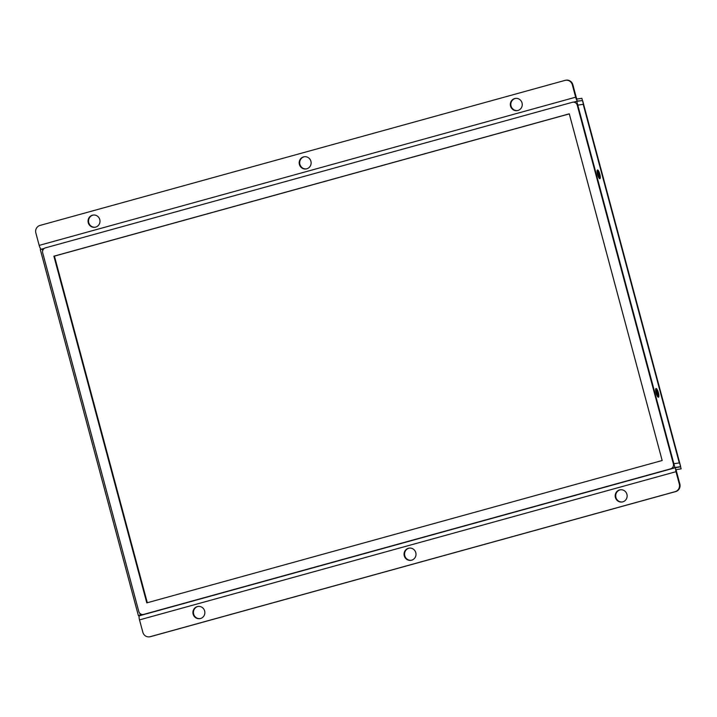 <?xml version="1.0" encoding="UTF-8"?>
<svg xmlns="http://www.w3.org/2000/svg" width="717" height="717" viewBox="0 0 717 717"><rect width="100%" height="100%" fill="white"/><g stroke="black" fill="none" stroke-linecap="round" stroke-linejoin="round"><path stroke-width="1.08" d="M673.362 463.818L577.275 105.211L583.208 104.324L679.295 462.931L673.362 463.818A4.114 3.979 81.5 0 1 670.583 468.846L672.116 468.622M598.283 174.392L598.265 172.779L599.116 175.889L598.283 174.392M656.844 392.934L656.817 391.321L657.677 394.422L656.844 392.934M569.289 113.886L54.42 256.121L147.299 602.737M145.237 614.173L143.705 614.397A4.114 3.979 81.5 0 1 138.793 611.484L42.706 252.886A4.114 3.979 81.5 0 1 45.485 247.849L572.363 102.298A4.114 3.979 81.5 0 1 577.275 105.211M143.705 614.397L670.583 468.846M53.9 256.193L569.271 113.824L662.167 460.511L146.797 602.88L53.9 256.193L54.42 256.121M656.109 393.041A4.526 1.138 -105.4 0 1 655.795 388.739A4.526 1.138 -105.4 0 1 658.385 392.701A4.526 1.138 -105.4 0 1 658.125 397.164A4.526 1.138 -105.4 0 1 656.109 393.041M597.557 174.5A4.526 1.138 -105.4 0 1 597.243 170.198A4.526 1.138 -105.4 0 1 599.824 174.159A4.526 1.138 -105.4 0 1 599.564 178.623A4.526 1.138 -105.4 0 1 597.557 174.5M143.024 614.783L140.326 615.186L139.824 613.313M43.827 248.79L40.295 249.561L138.408 615.715L141.106 615.311M42.688 250.789L42.213 249.032M620.51 489.765A6.175 5.969 -98.5 0 0 615.921 497.419A6.175 5.969 -98.5 0 0 622.329 501.963M626.918 494.309A6.175 5.969 81.5 0 1 622.078 502.008A6.175 5.969 81.5 0 1 615.401 497.49A6.175 5.969 81.5 0 1 620.25 489.801A6.175 5.969 81.5 0 1 626.918 494.309M198.233 606.421A6.175 5.969 -98.5 0 0 193.644 614.066A6.175 5.969 -98.5 0 0 200.061 618.619M204.65 610.965A6.175 5.969 81.5 0 1 199.801 618.663A6.175 5.969 81.5 0 1 193.133 614.146A6.175 5.969 81.5 0 1 197.973 606.448A6.175 5.969 81.5 0 1 204.65 610.965M304.501 156.709A6.175 5.969 -98.5 0 0 299.912 164.363A6.175 5.969 -98.5 0 0 306.32 168.907M310.909 161.253A6.175 5.969 81.5 0 1 306.069 168.952A6.175 5.969 81.5 0 1 299.392 164.435A6.175 5.969 81.5 0 1 304.241 156.745A6.175 5.969 81.5 0 1 310.909 161.253M93.362 215.037A6.175 5.969 -98.5 0 0 88.774 222.691A6.175 5.969 -98.5 0 0 95.191 227.235M99.78 219.581A6.175 5.969 81.5 0 1 94.931 227.28A6.175 5.969 81.5 0 1 88.263 222.763A6.175 5.969 81.5 0 1 93.102 215.064A6.175 5.969 81.5 0 1 99.78 219.581M409.371 548.093A6.175 5.969 -98.5 0 0 404.782 555.747A6.175 5.969 -98.5 0 0 411.2 560.291M415.779 552.637A6.175 5.969 81.5 0 1 410.94 560.336A6.175 5.969 81.5 0 1 404.271 555.818A6.175 5.969 81.5 0 1 409.111 548.129A6.175 5.969 81.5 0 1 415.779 552.637M515.64 98.381A6.175 5.969 -98.5 0 0 511.051 106.035A6.175 5.969 -98.5 0 0 517.459 110.579M522.048 102.934A6.175 5.969 81.5 0 1 517.208 110.624A6.175 5.969 81.5 0 1 510.531 106.107A6.175 5.969 81.5 0 1 515.38 98.417A6.175 5.969 81.5 0 1 522.048 102.934M675.172 491.656L675.683 491.575A6.175 5.969 -98.5 0 0 679.85 484.029L676.516 471.607A2.061 0.52 74.6 0 1 676.489 469.545L676.472 469.554A2.061 0.52 74.6 0 0 676.489 469.545L681.15 468.846L680.621 466.866L675.97 467.556A4.114 1.04 74.6 0 0 675.943 467.565A4.114 1.04 74.6 0 0 676.006 471.687L679.331 484.1A6.175 5.969 81.5 0 1 675.172 491.656L150.203 636.678A6.175 5.969 81.5 0 1 142.853 632.304L139.519 619.891A4.114 1.04 -105.4 0 1 139.457 615.769A4.114 1.04 -105.4 0 1 139.492 615.76L675.907 467.574M149.521 636.821L150.041 636.741A6.175 5.969 -98.5 0 0 150.722 636.597L150.203 636.678M675.683 491.575L150.722 636.597M41.927 249.113L41.272 249.211A4.114 1.04 -105.4 0 1 39.175 245.393L35.85 232.971A6.175 5.969 81.5 0 1 40.009 225.425L564.978 80.403A6.175 5.969 81.5 0 1 572.327 84.776L575.661 97.189A4.114 1.04 74.6 0 0 577.759 101.007L574.138 102.011M581.81 100.613L582.401 100.317L581.872 98.328L577.221 99.018A2.061 0.52 -105.4 0 1 576.172 97.109L572.847 84.696A6.175 5.969 -98.5 0 0 566.179 80.179L565.659 80.259M580.77 100.765L577.759 101.007M140.326 615.186L138.408 615.715M582.455 100.514L582.679 100.954L582.455 100.514L576.773 101.366L674.885 467.511L680.567 466.668L582.455 100.514M576.773 101.366L574.855 101.895L575.025 102.522M675.665 467.636L672.967 468.04L674.885 467.511M678.936 467.117L680.567 466.668M598.157 174.742L598.139 171.963L599.385 174.554L598.856 174.634L599.403 176.678L598.695 174.661L598.157 174.742M599.699 178.103A3.908 0.986 -105.4 0 1 597.727 174.536A3.908 0.986 -105.4 0 1 597.646 170.565A3.908 0.986 -105.4 0 1 597.682 170.556A3.908 0.986 -105.4 0 1 599.654 174.123A3.908 0.986 -105.4 0 1 599.735 178.103A3.908 0.986 -105.4 0 1 599.699 178.103M598.686 174.007L598.22 174.132M656.718 393.274L656.7 390.496L657.946 393.095L657.417 393.176L657.964 395.219L657.247 393.194L656.718 393.274M658.26 396.644A3.908 0.986 -105.4 0 1 656.279 393.077A3.908 0.986 -105.4 0 1 656.207 389.098A3.908 0.986 -105.4 0 1 656.234 389.098A3.908 0.986 -105.4 0 1 658.215 392.665A3.908 0.986 -105.4 0 1 658.287 396.635A3.908 0.986 -105.4 0 1 658.26 396.644M679.85 484.029L679.331 484.1M572.327 84.776L572.847 84.696M676.006 471.687L139.519 619.891M39.175 245.393L575.661 97.189M44.382 248.351L41.272 249.211M145.004 614.236L143.248 614.496M574.855 101.904L572.82 102.208M139.457 615.769L675.943 467.565M582.67 100.801L680.621 466.373"/></g></svg>
